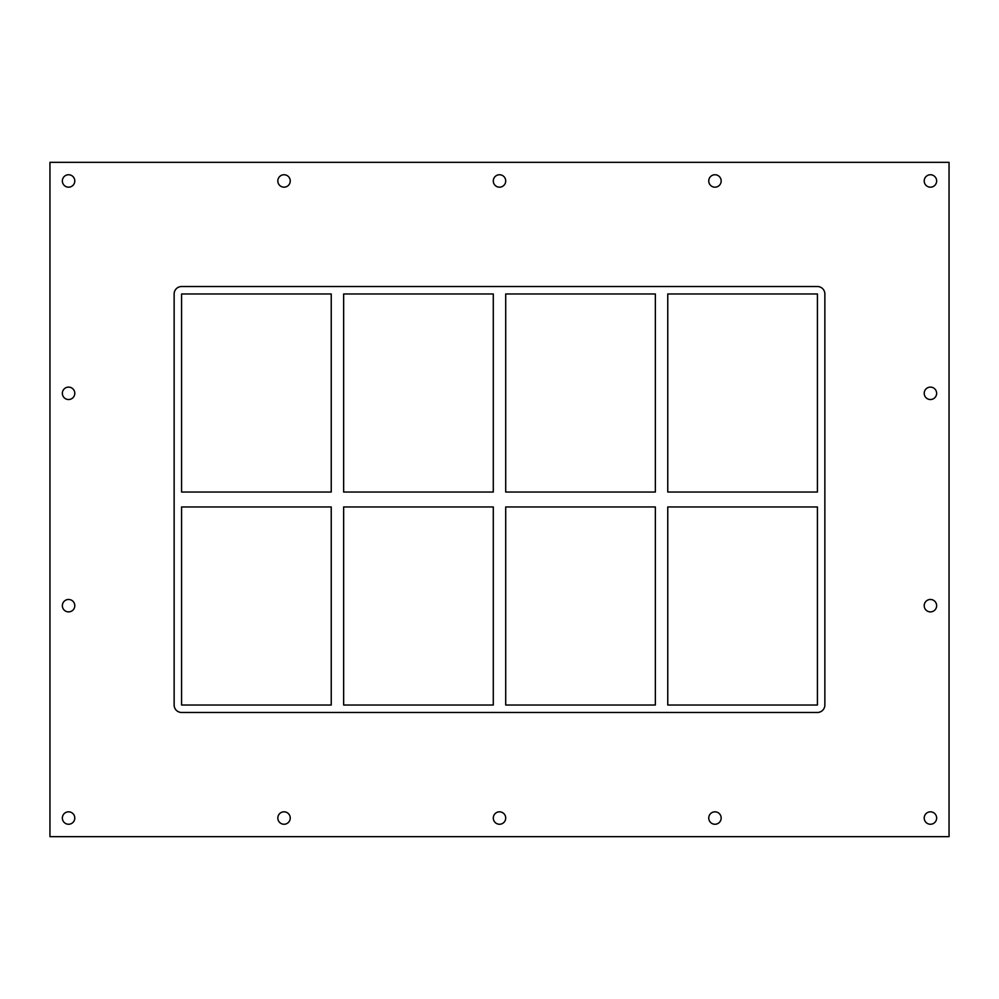 <?xml version="1.0" encoding="UTF-8"?>
<svg xmlns="http://www.w3.org/2000/svg" width="999" height="999" viewBox="0 0 999 999"><rect width="100%" height="100%" fill="white"/><g stroke="black" fill="none" stroke-linecap="round" stroke-linejoin="round"><path stroke-width="1.5" d="M62.363 180.969A6.206 6.206 0 0 1 68.581 174.75A6.206 6.206 0 0 1 74.788 180.969A6.206 6.206 0 0 1 68.581 187.175A6.206 6.206 0 0 1 62.363 180.969M924.212 393.319A6.206 6.206 0 0 1 930.419 387.113A6.206 6.206 0 0 1 936.637 393.319A6.206 6.206 0 0 1 930.419 399.525A6.206 6.206 0 0 1 924.212 393.319M62.363 393.319A6.206 6.206 0 0 1 68.581 387.113A6.206 6.206 0 0 1 74.788 393.319A6.206 6.206 0 0 1 68.581 399.525A6.206 6.206 0 0 1 62.363 393.319M924.212 605.681A6.206 6.206 0 0 1 930.419 599.475A6.206 6.206 0 0 1 936.637 605.681A6.206 6.206 0 0 1 930.419 611.888A6.206 6.206 0 0 1 924.212 605.681M62.363 605.681A6.206 6.206 0 0 1 68.581 599.475A6.206 6.206 0 0 1 74.788 605.681A6.206 6.206 0 0 1 68.581 611.888A6.206 6.206 0 0 1 62.363 605.681M277.834 818.031A6.206 6.206 0 0 1 284.041 811.825A6.206 6.206 0 0 1 290.247 818.031A6.206 6.206 0 0 1 284.041 824.25A6.206 6.206 0 0 1 277.834 818.031M277.834 180.969A6.206 6.206 0 0 1 284.041 174.75A6.206 6.206 0 0 1 290.247 180.969A6.206 6.206 0 0 1 284.041 187.175A6.206 6.206 0 0 1 277.834 180.969M493.294 818.031A6.206 6.206 0 0 1 499.5 811.825A6.206 6.206 0 0 1 505.706 818.031A6.206 6.206 0 0 1 499.5 824.25A6.206 6.206 0 0 1 493.294 818.031M493.294 180.969A6.206 6.206 0 0 1 499.5 174.75A6.206 6.206 0 0 1 505.706 180.969A6.206 6.206 0 0 1 499.5 187.175A6.206 6.206 0 0 1 493.294 180.969M708.753 818.031A6.206 6.206 0 0 1 714.959 811.825A6.206 6.206 0 0 1 721.166 818.031A6.206 6.206 0 0 1 714.959 824.25A6.206 6.206 0 0 1 708.753 818.031M708.753 180.969A6.206 6.206 0 0 1 714.959 174.75A6.206 6.206 0 0 1 721.166 180.969A6.206 6.206 0 0 1 714.959 187.175A6.206 6.206 0 0 1 708.753 180.969M924.212 180.969A6.206 6.206 0 0 1 930.419 174.75A6.206 6.206 0 0 1 936.637 180.969A6.206 6.206 0 0 1 930.419 187.175A6.206 6.206 0 0 1 924.212 180.969M62.363 818.031A6.206 6.206 0 0 1 68.581 811.825A6.206 6.206 0 0 1 74.788 818.031A6.206 6.206 0 0 1 68.581 824.25A6.206 6.206 0 0 1 62.363 818.031M924.212 818.031A6.206 6.206 0 0 1 930.419 811.825A6.206 6.206 0 0 1 936.637 818.031A6.206 6.206 0 0 1 930.419 824.25A6.206 6.206 0 0 1 924.212 818.031M655.356 506.955L655.356 705.032L505.706 705.032L505.706 506.955L655.356 506.955M655.356 293.968L655.356 492.045L505.706 492.045L505.706 293.968L655.356 293.968M667.769 705.032L667.769 506.955L817.419 506.955L817.419 705.032L667.769 705.032M667.769 492.045L667.769 293.968L817.419 293.968L817.419 492.045L667.769 492.045M493.294 506.955L493.294 705.032L343.644 705.032L343.644 506.955L493.294 506.955M493.294 293.968L493.294 492.045L343.644 492.045L343.644 293.968L493.294 293.968M817.419 286.526A7.455 7.455 0 0 1 824.862 293.968L824.862 705.032A7.455 7.455 0 0 1 817.419 712.474L181.581 712.474A7.455 7.455 0 0 1 174.138 705.032L174.138 293.968A7.455 7.455 0 0 1 181.581 286.526L817.419 286.526M181.581 506.955L331.231 506.955L331.231 705.032L181.581 705.032L181.581 506.955M181.581 492.045L181.581 293.968L331.231 293.968L331.231 492.045L181.581 492.045M49.95 836.663L949.05 836.663L949.05 162.338L49.95 162.338L49.95 836.663"/></g></svg>
